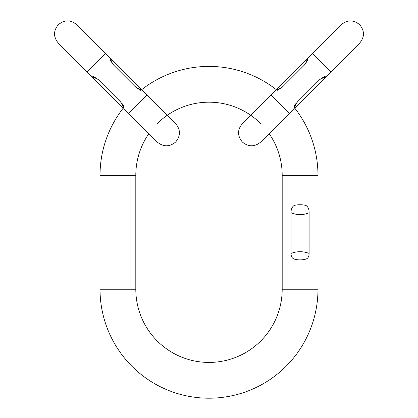 <?xml version="1.0" encoding="UTF-8"?>
<svg xmlns="http://www.w3.org/2000/svg" width="418" height="418" viewBox="0 0 418 418"><rect width="100%" height="100%" fill="white"/><g stroke="black" fill="none" stroke-linecap="round" stroke-linejoin="round"><path stroke-width="0.63" d="M123.639 107.635A108.978 108.978 0 0 0 100.022 175.377L100.022 289.235A108.978 108.978 0 0 0 209 398.208A108.978 108.978 0 0 0 317.978 289.235L317.978 175.377A108.978 108.978 0 0 0 294.361 107.635M276.742 90.016A108.978 108.978 0 0 0 141.258 90.016M317.978 175.377L282.192 175.377A73.192 73.192 0 0 0 269.129 133.645M260.754 123.623A73.192 73.192 0 0 0 157.246 123.623M148.871 133.645A73.192 73.192 0 0 0 135.808 175.377L135.808 289.235A73.192 73.192 0 0 0 209 362.427A73.192 73.192 0 0 0 282.192 289.235L282.192 175.377M309.106 212.59L309.09 212.03M291.064 212.752C297.078 215.239 303.092 215.239 309.106 212.752L309.106 253.397C303.092 251.134 297.078 251.134 291.064 253.397L291.064 212.752C290.98 209.632 291.848 207.328 293.666 205.844L293.734 205.818M309.106 253.397C309.153 255.732 308.479 257.446 307.084 258.528C304.273 260.325 295.918 260.33 293.091 258.533L293.091 258.533C291.691 257.446 291.017 255.732 291.064 253.397L291.064 253.433M293.671 205.844C295.73 204.381 304.414 204.371 306.498 205.844C308.322 207.323 309.189 209.627 309.106 212.752M324.546 76.468C326.719 76.468 326.719 76.468 324.546 76.468L319.754 79.572L297.214 102.112L294.11 106.903C294.11 109.234 294.11 109.234 294.11 106.903L294.11 106.862M295.839 103.659L295.296 104.401M294.857 105.08L294.491 105.749M307.909 59.831C307.909 57.658 307.909 57.658 307.909 59.831L304.806 64.623L282.207 87.221M277.479 90.267L277.474 90.267C275.3 90.267 275.3 90.267 277.474 90.267L282.265 87.163M93.454 76.468C91.281 76.468 91.281 76.468 93.454 76.468L98.246 79.572L120.786 102.112L123.89 106.903C123.89 109.234 123.89 109.234 123.89 106.903L123.89 106.862M122.16 103.659L122.704 104.401M123.143 105.08L123.509 105.749M140.526 90.267C142.7 90.267 142.7 90.267 140.526 90.267L135.735 87.163L113.194 64.623L110.091 59.831C110.091 57.658 110.091 57.658 110.091 59.831M100.022 175.377L135.808 175.377M100.022 289.235L135.808 289.235M317.978 289.235L282.192 289.235M294.706 108.069L330.915 71.865L312.512 53.462L341.266 24.709C347.4 19.667 353.534 19.667 359.668 24.709C364.71 30.843 364.71 36.977 359.668 43.111L330.915 71.865L359.668 43.111M289.507 113.273L271.104 94.87L242.351 123.623C237.309 129.758 237.309 135.892 242.351 142.021C248.485 147.068 254.619 147.068 260.754 142.021L294.11 108.67L296.681 102.885L298.138 101.187M99.171 80.496L97.472 79.039L91.688 76.468L87.085 71.865L105.488 53.462L76.734 24.709C70.6 19.667 64.466 19.667 58.332 24.709C53.29 30.843 53.29 36.977 58.332 43.111L123.294 108.069M119.861 101.187L121.319 102.885L123.89 108.67L128.493 113.273L146.896 94.87L142.292 90.267L136.508 87.696L134.81 86.239M330.915 71.865L326.312 76.468L320.528 79.039L318.829 80.496M276.303 89.671L312.512 53.462L307.909 58.065L305.339 63.849L303.881 65.548M283.19 86.239L281.492 87.696L275.708 90.267L271.104 94.87M114.119 65.548L112.661 63.849L110.091 58.065L76.734 24.709M105.488 53.462L141.697 89.671M128.493 113.273L157.246 142.021C163.381 147.068 169.515 147.068 175.649 142.021C180.691 135.892 180.691 129.758 175.649 123.623L167.268 115.243M146.896 94.87L175.649 123.623"/></g></svg>
